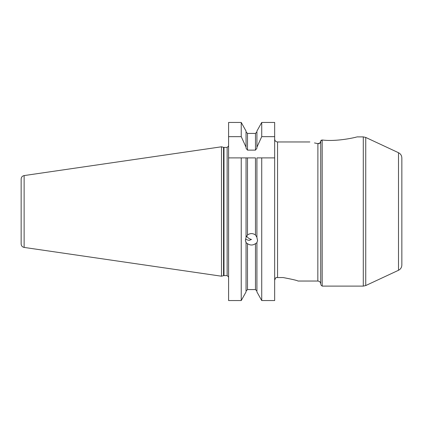 <?xml version="1.0" encoding="UTF-8"?>
<svg xmlns="http://www.w3.org/2000/svg" width="423" height="423" viewBox="0 0 423 423"><rect width="100%" height="100%" fill="white"/><g stroke="black" fill="none" stroke-linecap="round" stroke-linejoin="round"><path stroke-width="0.63" d="M322.178 139.992L322.178 286.107L363.288 286.107L363.288 136.893L356.943 136.893C356.901 137.121 337.083 141.959 322.178 139.992L320.729 140.97M321.031 140.325L321.316 140.129M314.479 142.932C308.383 141.679 308.383 141.679 314.479 142.932L317.832 143.651L320.095 142.932L320.729 140.991L320.729 283.933C320.555 282.173 319.587 281.205 317.832 281.036L317.89 143.661M318.281 143.704L318.715 143.677M319.365 143.476L319.725 143.265M275.902 277.557L274.659 280.074L275.902 277.557L283.177 277.557C292.536 279.344 297.469 280.502 297.982 281.036C297.469 280.502 292.536 279.344 283.177 277.557M274.659 136.65L274.659 122.443L261.726 122.443L261.726 136.65L274.659 136.65L274.659 157.901L261.726 157.901L261.726 300.557L274.659 300.557L274.659 157.901M320.729 141.562L320.729 140.991M401.85 211.5L401.85 157.969C401.75 155.574 400.634 153.824 398.503 152.719L398.503 270.281C400.634 269.176 401.75 267.426 401.85 265.031L401.85 211.5M246.551 236.113C247.793 237.885 249.438 239 251.484 239.455L249.126 240.401L246.049 239.529L245.636 238.789M261.726 157.901L256.914 157.901L256.914 237.546L257.565 240.523L256.914 242.696L255.466 243.648C252.811 245.456 250.157 245.456 247.497 243.648L246.049 242.696L245.398 240.523L246.049 237.546L246.049 157.901L247.497 157.901L228.594 157.901L228.594 136.65L241.237 136.65L246.049 147.183L246.049 148.214L247.497 150.123L255.466 150.123L256.914 148.214L256.914 147.183L261.726 136.65M246.049 237.277L247.497 235.003C250.157 233.11 252.811 233.11 255.466 235.003L256.914 237.277M261.726 300.557L256.914 291.912L256.914 242.696M247.497 243.648L247.497 289.575L246.049 291.087L247.497 289.575L255.466 289.575L256.914 291.087L255.466 289.575L255.466 243.648M228.594 157.901L228.594 300.557L241.237 300.557L246.049 291.912L246.049 242.696M255.466 150.123L255.466 133.425L256.914 131.913L255.466 133.425L247.497 133.425L246.049 131.913L247.497 133.425L247.497 150.123M255.466 235.003L255.466 157.901L247.497 157.901L247.497 235.003M241.237 300.557L241.237 157.901M246.049 147.183L246.049 131.088L241.237 122.443L228.594 122.443L228.594 136.65M241.237 136.65L241.237 122.443M256.914 147.183L256.914 131.088L261.726 122.443M246.049 241.919L246.049 242.427M24.127 247.423L24.127 175.577C22.287 175.989 21.293 177.137 21.15 179.014L21.15 243.986C21.293 245.863 22.287 247.011 24.127 247.423L221.493 276.208L221.493 146.792L223.54 147.341L223.54 275.659L221.493 276.208M277.557 277.557L277.557 141.964L309.863 141.964M398.503 270.281L365.736 285.562L365.736 137.438L398.503 152.719M223.989 147.4L227.146 147.4L227.146 275.6L223.989 275.6L223.989 147.4L223.54 147.341M322.178 286.107L320.729 284.658M297.982 281.036L317.832 281.036M277.557 141.964C275.796 141.795 274.834 140.827 274.659 139.067M363.288 286.107L365.736 285.562M363.288 136.893L365.736 137.438M223.989 275.6L223.54 275.659M227.146 147.4L228.594 145.951M227.146 275.6L228.594 277.049M24.127 175.577L221.493 146.792"/></g></svg>
